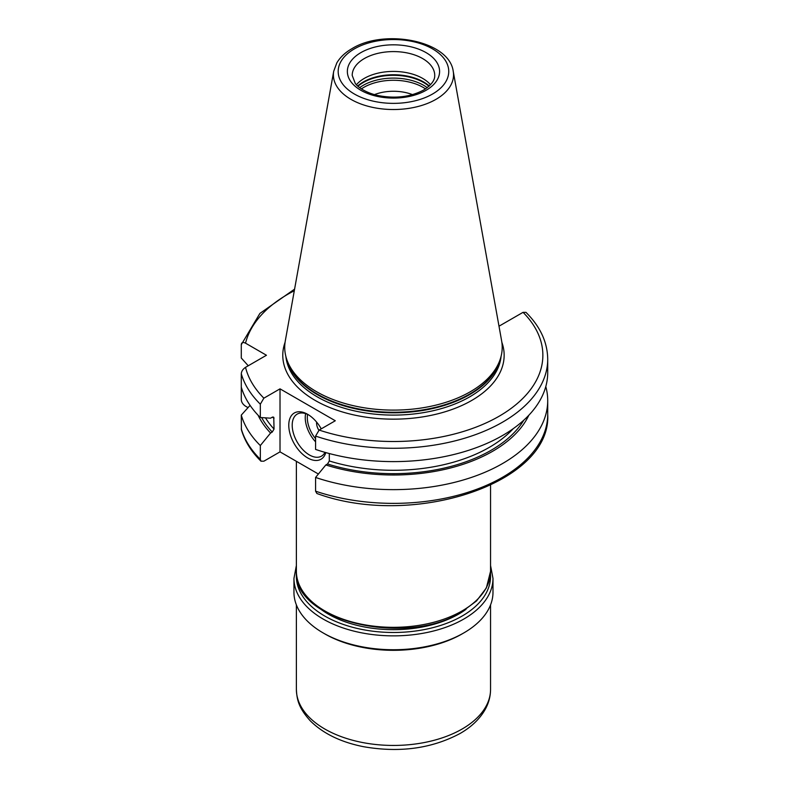 <?xml version="1.0" encoding="UTF-8"?>
<svg xmlns="http://www.w3.org/2000/svg" width="789" height="789" viewBox="0 0 789 789"><rect width="100%" height="100%" fill="white"/><g stroke="black" fill="none" stroke-linecap="round" stroke-linejoin="round"><path stroke-width="1.18" d="M457.817 614.572A89.808 51.847 0 0 0 463.163 611.11M320.886 609.286A92.234 53.248 0 0 0 328.244 614.079A92.234 53.248 0 0 0 458.685 614.079L458.685 614.079A92.234 53.248 0 0 0 466.043 609.286M323.766 611.11A89.808 51.847 0 0 0 329.112 614.572M492.987 578.406L492.987 592.283A99.513 57.459 180 0 1 463.833 632.906A99.513 57.459 180 0 1 355.385 645.363A99.513 57.459 180 0 1 293.952 592.283L293.952 578.406A99.513 57.459 0 0 0 355.385 631.486A99.513 57.459 0 0 0 463.833 619.04A99.513 57.459 0 0 0 492.987 578.406L490.551 565.496M412.509 94.631A33.986 19.617 0 0 0 374.43 94.631M430.508 84.739A41.265 23.828 0 0 0 364.291 78.387A41.265 23.828 180 0 0 356.421 84.739M286.693 359.222L287.551 361.776A107.866 62.282 180 0 0 361.855 409.521A107.866 62.282 180 0 0 469.741 394.017A107.866 62.282 0 0 0 499.378 361.776L500.236 359.222A108.744 62.785 0 0 1 470.352 391.719A108.744 62.785 180 0 1 361.599 407.351A108.744 62.785 180 0 1 286.693 359.222A108.744 62.785 180 0 1 285.302 340.848L333.708 71.266A60.072 34.686 0 0 0 367.644 106.16A60.072 34.686 0 0 0 435.942 99.365A60.072 34.686 0 0 0 453.221 71.266C449.227 40.673 384.539 28.414 351.953 48.652C345.168 52.547 340.128 57.311 336.814 62.913L333.708 71.266M500.236 359.222A108.744 62.785 0 0 0 501.626 340.848L453.221 71.266M498.993 326.202L523.058 312.336L525.957 312.336C540.238 326.547 547.487 342.179 547.714 359.212A154.25 89.058 180 0 1 470.214 436.465A154.25 89.058 180 0 1 315.58 436.09L315.58 449.424A154.25 89.058 180 0 0 470.214 449.799A154.25 89.058 180 0 0 547.714 372.546L547.714 359.212M248.249 365.761L241.286 358.019L241.286 344.685C241.493 342.436 242.913 341.933 245.537 343.176L266.455 355.257L245.537 367.329C242.904 369.124 241.493 371.264 241.286 373.749L241.286 399.776C241.483 402.262 242.904 404.402 245.537 406.197L248.012 407.627M260.981 461.19L260.321 459.277L260.321 445.548A154.25 89.058 180 0 1 241.286 415.113L241.395 429.67C244.698 441.031 251.227 451.535 260.981 461.19L263.871 461.19L280.016 451.87L318.391 474.021M315.58 436.09L319.141 430.074L335.286 420.754L280.016 388.849L280.016 451.87M241.286 373.749A154.25 89.058 0 0 0 260.321 404.185L263.871 398.169L280.016 388.849M315.58 491.182L316.892 493.5C412.282 528.561 551.827 483.598 547.714 414.314A154.25 89.058 0 0 1 470.214 491.567A154.25 89.058 0 0 1 315.58 491.182L315.58 477.453A154.25 89.058 180 0 0 470.214 477.828A154.25 89.058 180 0 0 547.714 400.585L547.714 414.314M260.321 445.548L270.568 433.043L272.254 432.066L274.049 429.058A135.56 78.269 180 0 1 265.508 417.854M273.744 417.223L274.049 429.058M272.955 416.957A135.56 78.269 180 0 0 274.049 418.15L272.254 417.203L270.568 418.18L260.321 417.509A154.25 89.058 180 0 1 241.286 387.083M260.321 404.185L260.321 417.509M545.791 386.561A154.25 89.058 180 0 1 547.714 400.585M241.286 415.113L250.074 405.368M241.286 344.685L259.897 313.42L294.593 289.129M270.568 433.043A140.284 80.991 180 0 1 258.092 415.241M528.837 415.241A140.284 80.991 0 0 1 325.827 464.958L315.58 477.453M325.827 464.958L327.524 463.981L329.309 460.963A135.56 78.269 0 0 0 513.254 428.654M329.309 453.537L329.309 460.963M325.808 452.58A26.698 15.415 60 0 1 307.651 457.916A26.698 15.415 60 0 1 288.774 425.212A26.698 15.415 60 0 1 307.651 414.314L307.651 414.314A26.698 15.415 60 0 1 321.251 428.851M324.989 452.344A24.272 14.015 -120 0 1 321.498 456.141A24.272 14.015 -120 0 1 309.367 454.937A24.272 14.015 60 0 1 293.508 433.546A24.272 14.015 60 0 1 297.226 414.097A24.272 14.015 60 0 1 308.529 414.846M318.855 430.252A9.705 5.602 60 0 1 316.626 422.115M296.477 573.879A97.086 56.058 0 0 0 354.281 627.719A97.086 56.058 0 0 0 462.117 616.061A97.086 56.058 0 0 0 490.452 573.879M462.965 633.399A97.086 56.058 180 0 1 462.117 633.902A97.086 56.058 180 0 1 323.963 633.399M490.551 689.389C490.511 696.391 488.726 703.078 485.196 709.439C479.771 718.986 471.408 726.994 460.105 733.474C431.849 748.564 399.678 752.972 363.601 746.71C340.947 742.222 323.184 733.602 310.314 720.86C298.449 707.664 296.94 699.705 296.378 689.389A97.086 56.058 0 0 0 356.312 741.177A97.086 56.058 0 0 0 462.117 729.026A97.086 56.058 0 0 0 490.551 689.389L490.551 604.897M425.508 88.891A41.866 24.173 0 0 0 363.857 87.352A41.866 24.173 180 0 0 361.421 88.891M359.685 87.668A42.724 24.666 180 0 1 363.256 85.32A42.724 24.666 0 0 1 427.243 87.668M428.96 86.257A42.724 24.666 0 0 0 363.256 82.549A42.724 24.666 180 0 0 357.979 86.257M357.693 85.991A42.616 24.607 180 0 1 363.325 81.967A42.616 24.607 0 0 1 429.246 85.991M364.291 58.573A41.265 23.828 0 0 0 352.2 75.419L355.257 83.378C356.875 85.952 363.729 92.066 377.093 95.331C394.687 98.891 410.211 97.136 423.654 90.035C435.153 82.618 434.719 77.095 434.729 75.419A41.265 23.828 0 0 0 409.254 53.405A41.265 23.828 0 0 0 364.291 58.573M360.859 52.626A46.117 26.629 0 0 0 360.859 90.281A46.117 26.629 0 0 0 426.08 90.281A46.117 26.629 0 0 0 426.08 52.626A46.117 26.629 0 0 0 360.859 52.626M432.55 94.019A55.269 31.905 0 0 0 432.55 48.888A55.269 31.905 0 0 0 354.379 48.888A55.269 31.905 0 0 0 354.379 94.019A55.269 31.905 0 0 0 432.55 94.019M500.078 359.705A107.768 62.223 0 0 1 469.672 394.589A107.768 62.223 180 0 1 359.646 409.669A107.768 62.223 180 0 1 286.861 359.705M285.874 356.411A107.768 62.223 180 0 0 355.07 411.01A107.768 62.223 180 0 0 469.672 396.867A107.768 62.223 0 0 0 501.064 356.411M501.863 342.327A110.687 63.899 0 0 1 471.733 400.437A110.687 63.899 180 0 1 340.937 411.503A110.687 63.899 180 0 1 285.066 342.327M319.141 430.074A149.397 86.257 0 0 0 499.102 416.247A149.397 86.257 0 0 0 523.058 312.336M245.537 367.329A149.397 86.257 0 0 0 263.871 398.169M294.307 290.737A149.397 86.257 0 0 0 245.537 343.176M241.286 428.851A154.25 89.058 0 0 0 260.321 459.277M523.778 420.202A137.986 79.669 180 0 1 327.524 463.981M272.254 432.066A137.986 79.669 180 0 1 261.672 417.608M305.649 413.623A24.272 14.015 -120 0 0 315.58 441.83M307.592 414.383A22.812 13.176 -120 0 0 315.58 438.733M296.378 461.309L296.378 571.275A97.086 56.058 0 0 0 356.312 623.063A97.086 56.058 0 0 0 462.117 610.913A97.086 56.058 0 0 0 490.551 571.275L490.551 485.265M296.378 565.496L293.952 578.406M296.378 604.897L296.378 689.389M490.551 571.275L486.369 587.943L476.517 600.952L461.614 612.017C406.069 647.424 292.571 620.943 296.378 571.275"/></g></svg>

